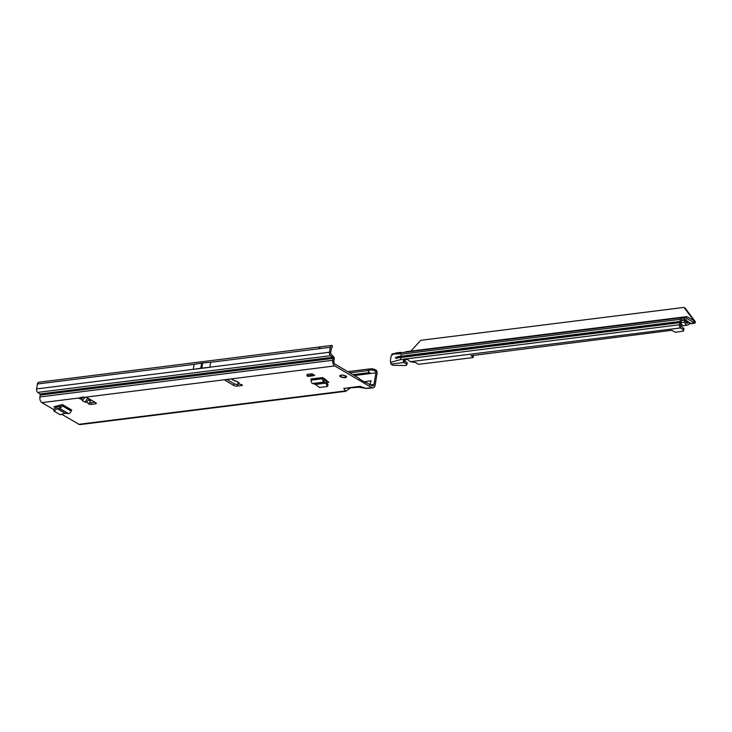 <?xml version="1.0" encoding="UTF-8"?>
<svg xmlns="http://www.w3.org/2000/svg" width="732" height="732" viewBox="0 0 732 732"><rect width="100%" height="100%" fill="white"/><g stroke="black" fill="none" stroke-linecap="round" stroke-linejoin="round"><path stroke-width="1.1" d="M82.991 396.79L82.423 398.089L80.648 398.977A1.574 0.531 9.5 0 1 79.514 398.601A1.574 0.531 9.5 0 1 79.175 398.19A1.574 0.531 9.5 0 1 79.77 397.888L84.189 397.33A2.516 0.851 9.5 0 1 87.684 397.988L95.773 402.728A2.516 0.851 9.5 0 1 96.304 403.387A2.516 0.851 9.5 0 1 95.361 403.881L90.933 404.43A1.574 0.531 9.5 0 1 88.755 404.018A1.574 0.531 9.5 0 1 88.426 403.607A1.574 0.531 9.5 0 1 88.563 403.433L89.569 402.81L90.786 399.809M340.481 376.724A3.431 1.162 -170.5 0 0 344.159 377.666A3.431 1.162 -170.5 0 0 346.529 376.962A3.431 1.162 -170.5 0 0 345.806 376.065A3.431 1.162 -170.5 0 0 342.118 375.123A3.431 1.162 -170.5 0 0 339.758 375.827A3.431 1.162 -170.5 0 0 340.481 376.724M202.197 365.305L201.227 365.698L202.096 365.854L202.572 363.045A2.516 0.851 9.5 0 1 202.654 363.035L210.706 362.221L209.855 367.29L193.266 369.367L194.117 364.298L201.629 363.163A2.516 0.851 9.5 0 1 201.712 363.154L202.572 363.045M53.967 406.599L55.742 407.953M53.921 406.882L60.738 404.933A2.516 1.775 -59.6 0 0 60.573 405.519L59.685 408.264A2.516 1.775 -59.6 0 0 61.982 405.693L62.623 404.695L60.738 404.933M312.015 373.768L307.129 374.381L306.9 375.791L311.777 375.177L312.015 373.768L314.696 375.342L312.857 375.809L311.777 375.177M326.865 382.763L328.796 382.305L324.761 378.883L322.492 377.556L322.721 378.719A2.516 1.574 -97.1 0 0 323.837 381.939L324.13 380.183L325.795 381.198L327.259 380.997M237.15 381.363L238.403 383.156L239.062 382.818L236.454 381.226L232.392 379.817M240.453 384.401L237.827 383.138L240.453 384.401A1.574 0.531 9.5 0 1 242.31 385.233A1.574 0.531 9.5 0 1 241.716 385.544L237.296 386.093A2.516 0.851 9.5 0 1 233.801 385.435L225.712 380.695A2.516 0.851 9.5 0 1 225.181 380.036A2.516 0.851 9.5 0 1 226.124 379.542L230.553 378.993A1.574 0.531 9.5 0 1 232.227 379.185A1.574 0.531 9.5 0 1 233.06 379.817A1.574 0.531 9.5 0 1 233.041 379.881L231.898 379.094M84.006 397.357L84.692 397.741L82.231 400.55L85.013 402.124L86.376 402.207L88.654 399.974L90.558 401.045M357.884 387.292L343.747 388.381L345.797 391.3L80.136 424.587A4.41 2.745 82.9 0 1 78.9 424.304L62.037 414.422M53.829 409.609L41.925 402.627A4.41 2.745 82.9 0 1 39.912 396.954L40.223 395.079L333.078 358.387A0.878 0.549 82.9 0 0 332.721 357.28L39.867 393.981A0.878 0.549 -97.1 0 1 40.223 395.079M359.842 386.359L356.091 386.835L366.275 388.418L359.842 386.359M333.078 358.387L332.758 360.263A4.41 2.745 -97.1 0 0 334.771 365.936L371.755 387.612A4.41 2.745 -97.1 0 0 372.981 387.896A4.41 2.745 -97.1 0 0 375.132 385.105L377.072 373.512A2.772 1.729 82.9 0 0 376.953 371.627L376.623 370.483L375.653 371.463L375.882 372.24A0.878 0.549 -97.1 0 1 375.919 372.835L373.979 384.419A2.516 1.574 -97.1 0 1 372.753 386.02A2.516 1.574 -97.1 0 1 372.048 385.856L367.144 382.982A3.148 1.967 -97.1 0 0 366.32 382.772L366.284 382.781A3.148 1.967 -97.1 0 1 366.32 382.772M55.861 406.095L57.279 406.928M332.721 357.28L330.571 355.706A2.772 1.729 -97.1 0 1 329.455 352.238L330.278 347.307A2.772 1.729 82.9 0 1 331.495 345.577L332.136 345.413L332.383 347.288L331.825 347.425A0.878 0.549 -97.1 0 0 331.431 347.984L330.608 352.916A0.878 0.549 -97.1 0 0 330.599 353.291L330.626 353.455A0.878 0.549 -97.1 0 0 330.745 353.757L334.185 357.463A2.772 1.729 82.9 0 1 334.231 359.064L333.92 360.94A2.516 1.574 -97.1 0 0 335.064 364.179L358.46 377.895A3.148 1.967 -97.1 0 1 359.229 378.645L359.339 378.801A1.263 0.787 82.9 0 0 359.641 379.103L365.808 382.708A1.263 0.787 82.9 0 0 366.128 382.79L366.284 382.781M94.904 402.225L91.235 402.682A1.574 0.531 9.5 0 1 89.816 402.563M239.419 384.108L237.589 384.346A2.516 0.851 9.5 0 1 234.094 383.687L226.883 379.45M233.06 379.752L232.2 379.176M88.572 398.51L88.654 399.974M349.841 372.844L367.94 370.575L370.063 373.576L375.919 372.835M369.77 384.95L371.124 380.777L364.197 381.765M193.266 369.367L200.778 368.233A2.516 0.851 9.5 0 1 200.861 368.223L201.721 368.114A2.516 0.851 9.5 0 1 201.812 368.105L209.855 367.29M201.721 368.114L202.206 365.57M332.118 345.385L38.778 382.241A2.772 1.729 82.9 0 0 37.423 383.998L36.6 388.93A2.772 1.729 82.9 0 0 37.716 392.398L39.867 393.981M375.653 371.463L373.576 370.191L371.142 369.889L367.94 370.575L368.525 369.056L372.478 368.745L376.623 370.483M347.81 371.655L368.525 369.056M345.797 391.3L349.942 388.289M372.981 387.896L366.275 388.418M330.278 347.307L318.566 348.771L320.387 347.06M371.142 369.889L372.478 368.745M374.665 369.212L373.576 370.191M80.941 397.22L80.648 398.977L82.826 400.203M81.453 397.202L82.423 398.089M87.803 398.062L85.013 402.124M327.241 386.523L319.445 387.493L315.492 384.419L312.317 383.376A2.516 1.574 -97.1 0 1 311.201 380.164L310.972 379.002L322.492 377.556M323.983 378.435A2.516 1.574 -97.1 0 1 323.937 379.048L324.13 380.183M325.795 381.198L327.982 384.703L327.442 386.148L325.703 383.147L323.837 381.939M324.194 380.228L323.901 381.985M306.9 375.791L307.98 376.422L312.857 375.809M59.685 408.264L57.133 408.639L54.049 411.146L60.198 414.751L65.185 413.36L68.781 413.598A2.516 1.775 -59.6 0 0 71.068 411.018L71.718 410.021L62.623 404.695M59.594 408.282L59.887 406.525L57.032 407.074L53.967 409.17L54.049 411.146M346.245 376.394L346.135 376.449A3.23 1.089 -170.5 0 0 345.65 376.083A3.23 1.089 -170.5 0 0 344.928 375.745L342.979 375.269A3.23 1.089 -170.5 0 0 342.393 375.205L340.673 375.324A3.23 1.089 -170.5 0 0 339.959 375.845L339.868 375.781A3.34 1.125 9.5 0 1 340.343 375.324M345.824 376.458L346.318 377.126A3.34 1.125 9.5 0 1 346.099 377.291L345.989 377.319A3.23 1.089 -170.5 0 0 346.209 377.163L345.696 376.678L346.456 376.147M340.618 376.184L340.462 376.596A3.23 1.089 -170.5 0 0 340.828 376.815L342.613 377.41A3.23 1.089 -170.5 0 0 344.543 377.593L346.071 377.309L344.525 377.319M404.732 352.321A3.148 0.814 -19.5 0 0 405.336 351.955L406.406 351.918M690.139 323.041L689.141 322.455A12.59 4.255 9.5 0 1 688.162 321.659A2.516 0.851 -170.5 0 0 687.906 321.467A11.703 3.953 -170.5 0 0 687.494 321.211A11.703 3.953 -170.5 0 0 687.046 320.955A2.516 0.851 -170.5 0 0 686.662 320.781A12.59 4.255 9.5 0 1 685.061 320.058L684.859 319.939M391.355 362.432L390.714 363.136L390.742 362.331L400.45 359.641L400.797 357.536L397.915 357.692L397.128 358.406L395.417 357.994L395.518 357.408L396.735 357.253A0.942 0.668 -59.6 0 0 396.588 357.847L395.417 357.994M397.128 358.406L396.588 357.847M396.717 357.216L397.421 356.658L680.019 321.412L680.367 319.308A2.516 1.574 -97.1 0 1 681.593 317.715A2.516 1.574 -97.1 0 1 682.023 317.752L684.036 318.347L686.094 316.855A2.516 1.574 -97.1 0 1 686.598 316.645A2.516 1.574 -97.1 0 1 687.302 316.81L694.037 320.762A3.779 1.272 9.5 0 1 694.531 321.119L694.238 322.867A3.779 1.272 -170.5 0 0 693.744 322.51L694.037 320.762M398.08 357.308L397.467 358.268M689.343 323.635L694.238 322.867M683.166 327.854L682.8 329.556A3.779 1.455 12.4 0 1 683.56 330.727L683.926 329.025A3.779 1.455 12.4 0 0 683.166 327.854L680.614 325.438L681.519 319.985L683.844 320.177A2.516 1.574 82.9 0 0 684.274 320.213A2.516 1.574 82.9 0 0 684.768 320.012L687.009 318.557L693.744 322.51M400.98 352.348L395.582 353.025A2.516 1.574 82.9 0 0 395.5 353.044L395.097 353.227A3.779 0.979 -19.5 0 0 394.777 353.565M401.749 352.696L400.55 352.842M400.093 352.906A3.148 0.814 -19.5 0 1 400.45 352.559L401.786 352.504A3.148 1.061 9.5 0 0 402.207 352.641M689.096 323.91L694.878 323.187L694.384 323.004L695.4 322.391L695.308 321.696L694.156 321.019M390.742 362.331L390.302 361.114L391.135 356.036L392.105 354.242C398.272 353.739 401.356 353.721 401.356 354.187L401.008 356.292M397.421 356.658L398.052 357.088L680.019 321.412M682.8 329.556L680.495 327.927A2.516 1.574 -97.1 0 1 679.452 324.761L679.991 322.419L398.016 357.673A0.942 0.668 -59.6 0 0 398.052 357.088M471.06 355.395L472.881 357.051A1.263 0.485 12.4 0 1 473.128 357.445A1.263 0.485 12.4 0 1 473.046 357.573L419.033 364.28A1.885 0.732 12.4 0 1 417.322 363.676L416.206 362.889A1.263 0.485 -167.6 0 0 415.172 362.505L410.341 361.7L406.864 358.836A1.263 0.888 -59.6 0 0 406.553 358.808L404.073 359.119A1.263 0.888 -59.6 0 0 403.744 359.229L404.897 359.906L403.305 361.343L403.744 359.229L400.45 359.641M390.714 363.136L390.851 363.96A2.516 1.574 82.9 0 0 391.044 364.115L392.169 364.911A1.263 0.485 -167.6 0 0 393.624 365.332L404.86 365.533A1.263 0.485 12.4 0 0 405.135 365.515L405.738 365.442A2.837 1.098 12.4 0 0 406.809 364.847L407.184 363.154A2.837 1.098 12.4 0 0 406.608 362.267L404.293 360.492M406.809 364.847A2.837 1.098 12.4 0 0 406.242 363.969L404.128 362.477A2.516 1.574 -97.1 0 1 403.305 361.343M397.979 357.673L680.019 322.419L680.11 321.833M395.518 357.408L396.735 357.253M685.564 320.305L685.921 321.833A1.885 1.18 82.9 0 0 687.266 323.251A1.885 1.18 82.9 0 0 687.806 322.94L688.592 322.043M689.8 323.114L688.583 324.505A3.779 2.352 -97.1 0 1 687.504 325.127L683.596 325.612A3.779 2.352 -97.1 0 1 680.998 323.132M687.504 325.127A3.779 2.352 -97.1 0 1 684.804 322.29L684.319 320.213M407.376 359.531L405.226 359.796A1.263 0.888 -59.6 0 0 404.897 359.906M470.996 355.715L671.793 330.306L674.538 331.843A1.263 0.485 12.4 0 0 675.682 332.237L683.295 331.12A3.779 1.455 12.4 0 0 683.56 330.727M472.982 355.157L473.247 355.349A1.263 0.485 12.4 0 1 473.503 355.743A1.263 0.485 12.4 0 1 473.412 355.871M695.4 322.391L694.384 321.22M693.899 320.68L683.999 307.413L420.717 340.325L410.927 351.104M683.999 307.413L685.152 308.09L695.308 321.696M412.573 351.186L405.336 351.955M226.124 379.542L84.189 397.33M86.376 402.207L88.563 403.433M79.77 397.888L41.925 402.627M78.9 424.304L345.321 390.925M347.499 387.905L356.091 386.835M365.973 388.335L371.755 387.612M334.771 365.936L230.553 378.993M233.041 379.881L235.082 381.125M241.716 385.544L241.853 384.757M369.788 372.551L352.943 374.656M323.883 379.359L325.145 379.203M354.434 375.534L370.063 373.576M373.979 384.419L370.374 384.876M200.861 368.223L201.236 365.963M201.337 365.414L201.712 363.154M200.778 368.233L201.629 363.163M201.812 368.105L202.654 363.035M193.275 369.303L36.6 388.93M194.099 364.362L37.423 383.998M332.758 360.263L39.912 396.954M330.571 355.706L37.716 392.398M329.455 352.238L209.874 367.217M318.566 348.771L210.697 362.285M95.361 403.881L95.572 402.618M90.933 404.43L91.235 402.682M225.712 380.695L225.904 379.579M233.801 385.435L234.094 383.687M237.296 386.093L237.589 384.346M311.265 379.807L322.785 378.371M311.201 380.164L322.721 378.719M312.564 383.477L323.992 382.049M315.3 384.309L325.584 383.019M315.492 384.419L325.703 383.147M62.037 405.336L71.132 410.67M61.982 405.693L71.068 411.018M59.466 408.3L68.488 413.598M57.306 408.566L65.422 413.333M57.133 408.639L65.185 413.36M340.407 376.587L340.462 376.596A3.34 1.125 9.5 0 1 340.462 376.596L342.567 377.218M342.613 377.41L344.818 377.328M340.838 375.397L341.634 375.452M344.003 375.681L344.809 375.791M686.707 318.576L686.094 316.855L412.802 351.021M681.437 320.479L683.844 320.177L684.164 318.292L684.768 320.012M680.733 324.706L681.702 324.587M680.367 319.308L401.356 354.187M406.864 358.836L679.452 324.761M400.797 357.536L679.808 322.656M404.503 360.775L404.128 362.477L391.044 364.115M681.73 319.619L682.023 317.752M686.671 323.087L687.806 322.94M681.062 322.757L684.804 322.29M685.948 321.952L688.172 321.668M400.45 352.559L395.097 353.227M406.553 358.808L407.111 359.137M404.073 359.119L405.226 359.796M680.87 326.234L680.495 327.927L410.341 361.7M406.242 363.969L406.608 362.267M473.247 355.349L472.881 357.051M328.018 384.922L327.478 386.368M53.912 410.963L53.82 409.398M346.071 377.309L346.428 376.596M681.885 324.816L680.687 324.962M392.16 353.895L681.593 317.715M392.297 355.194L391.986 354.004M685.875 321.641L687.806 321.394M405.803 351.744L686.598 316.645M681.419 320.57L684.274 320.213M473.503 355.743L473.128 357.445"/></g></svg>
